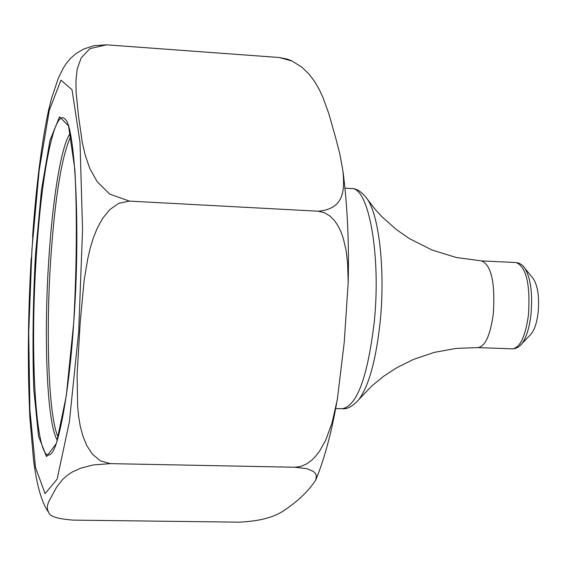 <?xml version="1.0" encoding="UTF-8"?>
<svg xmlns="http://www.w3.org/2000/svg" width="567" height="567" viewBox="0 0 567 567"><rect width="100%" height="100%" fill="white"/><g stroke="black" fill="none" stroke-linecap="round" stroke-linejoin="round"><path stroke-width="0.85" d="M48.33 111.281L51.477 98.608L58.188 78.558L63.128 68.345L66.438 63.242L70.662 58.203L76.283 53.383L83.81 48.989L93.966 45.686L106.553 44.828L279.177 57.501L106.553 44.828L89.905 48.634L81.18 57.898L77.24 68.798L75.957 80.337L76.091 92.244L78.629 116.88L82.272 142.345L85.284 155.379L89.841 168.605L97.255 181.801L109.693 194.077L129.389 201.108L318.066 211.208L129.389 201.108L118.744 203.319L109.693 209.691L102.762 218.217L97.46 227.764L93.357 237.835L90.21 248.211L87.765 258.722L84.214 279.8L80.216 322.049L77.112 374.539L77.608 405.766L78.586 416.086L80.259 426.242L82.917 436.136L86.822 445.648L92.428 454.21L100.295 460.801L110.267 463.622L294.875 467.251L110.267 463.622L93.307 464.933L80.989 468.101L72.597 471.815L66.764 475.706L62.49 479.604L56.502 487.337L48.422 502.213L47.444 505.792L47.387 509.315L48.79 512.752C50.016 516.551 58.231 519.011 73.441 520.123L239.352 522.172C275.505 520.272 283.62 510.583 293.394 503.744C303.054 496.153 310.539 488.187 315.847 479.845L316.365 475.522L315.38 473.402L313.232 471.34L306.683 468.64L294.875 467.251L300.864 466.414L306.549 463.948L311.63 460.284L315.989 455.847L319.717 450.907L325.699 440.19L332 423.046L337.33 399.508L344.247 342.163L348.202 282.529L347.599 263.095L346.097 250.245L343.106 237.686L340.88 231.584L338.024 225.758L334.41 220.457L329.852 215.935L324.31 212.66L318.066 211.208C346.82 209.06 344.084 185.529 342.9 170.681L339.853 153.99L335.579 137.476L328.697 113.265L322.942 97.474L319.334 89.685L314.94 81.967L309.306 74.44L301.935 67.253L292.14 61.059L279.177 57.501L287.667 59.216L292.14 61.052M30.108 279.141L34.197 215.992M34.828 468.817L33.651 461.191L29.845 417.553L29.477 408.339M530.705 334.487L530.896 334.282C534.447 330.114 536.85 322.885 538.126 312.601C539.458 297.101 537.828 285.775 533.242 278.624L533.072 278.397M78.685 331.539L82.555 229.678L80.011 142.331L72.044 89.777L60.96 80.153L49.286 110.352L39.13 170.681L31.965 249.033L28.711 332.921L29.881 409.92L35.523 467.506L45.084 493.637L57.168 479.08L69.372 421.827L78.685 331.539M70.84 136.257C61.796 155.769 55.112 196.465 50.782 258.346C45.644 333.864 48.571 417.156 58.16 437.235M73.724 322.779L66.261 396L56.409 443.408L46.508 456.619L38.542 436.271L33.765 389.196C32.376 347.684 32.929 303.012 35.438 255.171L41.455 190.002L49.931 140.531L59.549 116.759L68.55 125.959L74.894 169.661C77.147 214.865 76.758 265.909 73.724 322.779M57.324 440.105C46.933 424.251 43.503 337.103 48.89 258.12C52.774 197.798 61.406 144.883 70.251 133.33M36.373 255.533C29.328 357.855 36.217 469.915 51.314 453.494C58.351 448.022 69.245 393.222 73.703 322.687C80.875 227.247 74.752 126.172 65.389 119.481C54.602 105.745 41.434 173.481 36.373 255.533M524.021 267L524.277 267.319C530.592 277.192 532.824 292.969 530.981 314.642C529.209 329.002 525.885 339.052 521.009 344.793L520.733 345.083M478.002 347.599L512.504 348.854C520.166 347.684 525.489 336.33 528.487 314.791C530.393 284.294 526.282 266.88 516.14 262.549L481.652 260.891L456.371 257.531L431.976 249.99L409.417 238.608L396.376 229.592L381.463 216.289L375.141 209.336L367.345 199.152C379.252 216.062 385.354 271.125 380.173 321.716C376.056 359.762 368.968 385.688 358.897 399.508L371.576 386.141L383.512 376.36L397.084 367.544L413.485 359.414L434.272 352.383L455.988 348.407L478.002 347.599C485.331 346.416 490.448 334.998 493.354 313.353C495.239 282.706 491.341 265.221 481.652 260.891M366.792 198.344L367.345 199.152C361.881 191.88 356.622 188.357 351.554 188.57L344.942 188.194M335.657 408.545L342.277 408.729C356.976 405.979 367.629 377.126 374.227 322.155C381.201 255.32 368.642 186.94 351.554 188.57M31.178 258.446C27.903 316.301 27.492 369.337 29.931 417.553M32.567 236.886C36.231 185.133 41.696 142.296 48.968 108.368M33.744 461.177C36.749 485.132 41.554 501.986 48.16 511.732M336.607 403.385C331.199 433.649 324.317 459.043 315.954 479.569M343.078 172.162C347.415 205.559 349.123 242.541 348.195 283.11M533.242 278.624L522.519 265.391L519.329 263.294L516.14 262.549M530.896 334.282L519.103 346.557L515.743 348.386L512.504 348.854M342.277 408.729C347.153 409.438 352.695 406.369 358.897 399.508"/></g></svg>
